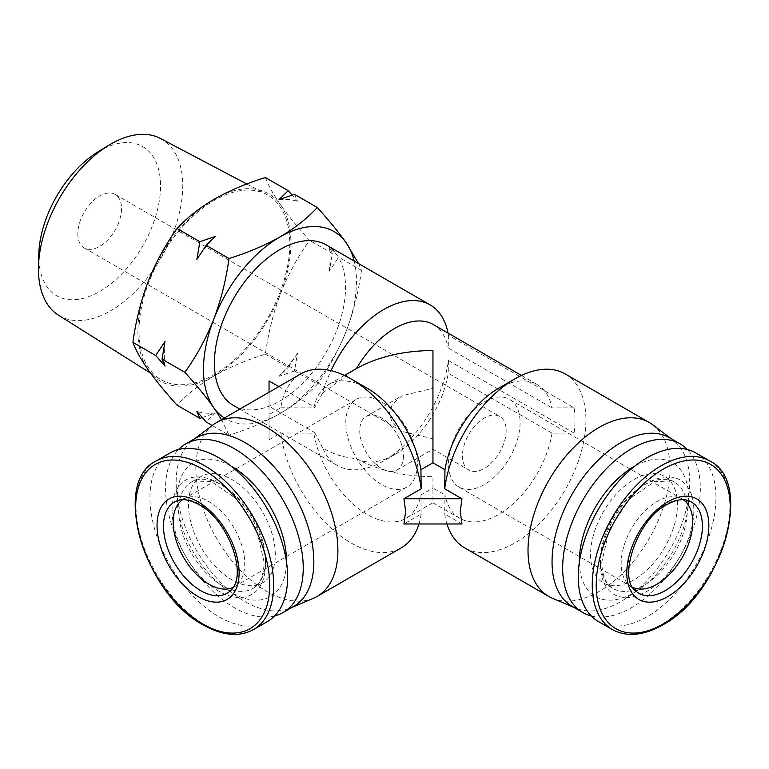 <?xml version="1.0" encoding="UTF-8"?>
<svg xmlns="http://www.w3.org/2000/svg" width="769" height="769" viewBox="0 0 769 769"><rect width="100%" height="100%" fill="white"/><g stroke="black" fill="none" stroke-linecap="round" stroke-linejoin="round"><path stroke-width="0.58" stroke-dasharray="3.85 2.88" d="M506.156 430.611A30.904 17.841 -60 0 1 492.669 461.717A30.904 17.841 -60 0 1 468.85 469.994A30.904 17.841 -60 0 1 462.448 455.854A30.904 17.841 -60 0 1 475.944 424.748A30.904 17.841 -60 0 1 499.754 416.471A30.904 17.841 -60 0 1 506.156 430.611M432.947 438.82C432.947 452.432 432.947 452.432 432.947 438.82C432.947 452.432 432.947 452.432 432.947 438.82L402.043 431.428L392.305 422.873L389.239 413.578L392.305 404.292L402.043 395.737L432.947 388.345L432.947 438.82M77.823 233.786A30.904 17.841 120 0 0 84.225 247.935A30.904 17.841 120 0 0 108.045 239.659A30.904 17.841 120 0 0 121.531 208.553A30.904 17.841 120 0 0 115.129 194.403A30.904 17.841 120 0 0 91.319 202.689A30.904 17.841 120 0 0 77.823 233.786M403.446 455.854A30.904 17.841 60 0 1 397.044 469.994A30.904 17.841 60 0 1 373.225 461.717A30.904 17.841 60 0 1 359.738 430.611A30.904 17.841 60 0 1 366.14 416.471A30.904 17.841 60 0 1 389.95 424.748A30.904 17.841 60 0 1 403.446 455.854M97.711 152.041A86.099 49.706 -60 0 1 160.558 186.021A86.099 49.706 -60 0 1 99.682 291.47A86.099 49.706 -60 0 1 38.796 256.317A86.099 49.706 -60 0 1 38.825 254.039M160.481 138.478A102.037 58.915 -60 0 1 182.753 185.819A102.037 58.915 -60 0 1 137.478 289.279A102.037 58.915 -60 0 1 58.463 315.175M484.307 401.908A50.61 29.222 -60 0 1 509.607 399.409A50.61 29.222 -60 0 1 517.364 439.955A50.61 29.222 -60 0 1 484.307 484.557A50.61 29.222 -60 0 1 458.997 487.056A50.61 29.222 -60 0 1 451.24 446.51A50.61 29.222 -60 0 1 484.307 401.908M632.724 587.314A50.61 29.222 -60 0 1 631.647 586.737A50.61 29.222 -60 0 1 628.686 584.575A50.61 29.222 -60 0 1 624.803 543.299A50.61 29.222 -60 0 1 656.947 501.59A50.61 29.222 -60 0 1 678.902 497.601A50.61 29.222 -60 0 1 682.247 499.081A50.61 29.222 -60 0 1 683.295 499.735M139.016 330.939A106.622 61.558 -60 0 1 184.791 224.452A106.622 61.558 -60 0 1 266.535 194.413A106.622 61.558 -60 0 1 289.807 243.879A106.622 61.558 -60 0 1 242.495 351.991A106.622 61.558 -60 0 1 159.933 379.05A106.622 61.558 -60 0 1 139.016 330.939M417.375 463.89A50.61 29.222 60 0 1 406.897 487.056A50.61 29.222 60 0 1 367.899 473.502A50.61 29.222 60 0 1 345.81 422.575A50.61 29.222 60 0 1 356.287 399.409A50.61 29.222 60 0 1 395.285 412.963A50.61 29.222 60 0 1 417.375 463.89M182.609 499.735A50.61 29.222 60 0 1 183.647 499.081A50.61 29.222 60 0 1 186.992 497.601A50.61 29.222 60 0 1 224.683 514.874A50.61 29.222 60 0 1 244.734 563.571A50.61 29.222 60 0 1 237.208 584.575A50.61 29.222 60 0 1 234.247 586.737A50.61 29.222 60 0 1 233.17 587.314M290.903 243.254A108.169 62.452 -60 0 1 280.656 293.325A108.169 62.452 -60 0 1 214.407 375.733A108.169 62.452 -60 0 1 148.167 369.812A108.169 62.452 -60 0 1 148.167 281.492A108.169 62.452 -60 0 1 214.407 199.094A108.169 62.452 -60 0 1 280.656 205.006A108.169 62.452 -60 0 1 290.903 243.254M265.401 177.543C268.227 185.252 273.312 194.413 280.656 205.006C288.356 215.81 297.997 227.595 309.561 240.361C297.997 256.394 288.356 274.043 280.656 293.325C273.312 312.82 268.227 333.102 265.401 354.182C246.638 359.969 229.633 367.149 214.407 375.733C199.546 384.519 187.107 394.334 177.081 405.176M165.018 366.082A117.176 67.653 -60 0 1 164.335 354.173A117.176 67.653 -60 0 1 165.018 341.474M329.363 271.197A117.176 67.653 120 0 0 330.045 258.499A117.176 67.653 120 0 0 329.363 246.589L338.668 257.163L329.363 271.197L332.362 253.52L329.363 246.589M598.436 621.544A97.355 56.204 120 0 0 673.461 595.456A97.355 56.204 120 0 0 715.949 497.485A97.355 56.204 120 0 0 695.791 452.922M170.103 452.922A97.355 56.204 -120 0 0 149.945 497.485A97.355 56.204 -120 0 0 192.442 595.456A97.355 56.204 -120 0 0 267.458 621.544M326.335 244.965A92.713 53.532 -60 0 1 345.531 287.414A92.713 53.532 -60 0 1 305.062 380.722A92.713 53.532 -60 0 1 233.613 405.561M269.044 406.215L269.044 439.791L280.82 432.995L313.858 433.149L314.771 432.62L269.044 406.215L269.044 380.982M278.782 386.605L314.771 407.378L322.692 392.959A92.713 53.532 -60 0 1 331.035 370.668M448.039 333.073A92.713 53.532 -60 0 1 448.423 335.255L574.078 407.801A92.713 53.532 -60 0 1 575.001 419.893A92.713 53.532 -60 0 1 574.078 433.034L552.036 433.149L448.231 373.215A77.265 44.612 -60 0 1 394.708 454.585A77.265 44.612 -60 0 1 356.46 458.632C344.051 457.67 332.794 454.114 322.692 447.962A92.713 53.532 -60 0 0 337.418 465.485A92.713 53.532 -60 0 0 383.779 460.9A92.713 53.532 -60 0 0 448.423 360.488L448.231 373.215M565.119 373.907A100.441 57.992 -60 0 1 585.92 419.893A100.441 57.992 -60 0 1 542.078 520.969A100.441 57.992 -60 0 1 464.678 547.884M446.943 523.977A100.441 57.992 -60 0 1 444.722 514.028L444.982 494.957A77.265 44.612 120 0 0 459.881 518.344A77.265 44.612 120 0 0 514.24 502.772A77.265 44.612 120 0 0 552.036 433.149M677.431 504.579A61.424 35.461 120 0 0 664.714 476.463A61.424 35.461 120 0 0 617.382 492.919A61.424 35.461 120 0 0 590.563 554.737A61.424 35.461 120 0 0 603.29 582.854A61.424 35.461 120 0 0 650.622 566.397A61.424 35.461 120 0 0 677.431 504.579M652.679 424.757A100.441 57.992 -60 0 1 670.059 468.465A100.441 57.992 -60 0 1 628.523 567.061A100.441 57.992 -60 0 1 552.488 598.292M269.044 439.791L269.044 414.558L280.82 407.762A100.441 57.992 60 0 1 300.775 373.907M313.406 598.292A100.441 57.992 60 0 1 237.371 567.061A100.441 57.992 60 0 1 195.835 468.465A100.441 57.992 60 0 1 213.215 424.757M275.331 554.737A61.424 35.461 -120 0 0 248.512 492.919A61.424 35.461 -120 0 0 201.18 476.463A61.424 35.461 -120 0 0 188.463 504.579A61.424 35.461 -120 0 0 215.272 566.397A61.424 35.461 -120 0 0 262.604 582.854A61.424 35.461 -120 0 0 275.331 554.737M669.568 437.782A97.355 56.204 -60 0 1 672.885 439.974A97.355 56.204 -60 0 1 689.726 482.346A97.355 56.204 -60 0 1 649.469 577.904A97.355 56.204 -60 0 1 575.779 608.173A97.355 56.204 -60 0 1 572.213 606.395M293.681 606.395A97.355 56.204 60 0 1 290.115 608.173A97.355 56.204 60 0 1 216.425 577.904A97.355 56.204 60 0 1 176.168 482.346A97.355 56.204 60 0 1 193.009 439.974A97.355 56.204 60 0 1 196.326 437.782M579.374 562.187A77.265 44.612 120 0 0 634.435 592.495A77.265 44.612 120 0 0 688.639 498.12A77.265 44.612 120 0 0 634.858 466.081M591.255 615.94A97.355 56.204 120 0 0 662.868 580.855A97.355 56.204 120 0 0 700.338 488.469A97.355 56.204 120 0 0 687.351 449.5M274.639 615.94A97.355 56.204 60 0 1 203.026 580.855A97.355 56.204 60 0 1 165.556 488.469A97.355 56.204 60 0 1 178.543 449.5M231.036 466.081A77.265 44.612 -120 0 0 177.264 498.12A77.265 44.612 -120 0 0 231.469 592.495A77.265 44.612 -120 0 0 286.52 562.187M294.508 194.346L297.507 201.276L292.124 195.105M358.546 263.565L361.459 270.323L338.668 257.163M332.362 253.52L309.561 240.361M212.254 425.478L228.979 435.139L221.482 419.691M265.401 354.182L288.202 367.342L297.507 353.307L294.508 370.985L317.299 384.144C307.273 394.978 294.835 404.792 279.974 413.587C264.747 422.162 247.753 429.352 228.979 435.139M202.257 417.567L215.33 413.049L206.188 421.979M294.508 370.985L279.051 376.262L288.202 367.342M361.459 270.323C358.633 291.403 353.548 311.685 346.213 331.179C338.504 350.462 328.872 368.12 317.299 384.144M354.192 261.047A108.169 62.452 -60 0 1 346.213 331.179A108.169 62.452 -60 0 1 279.974 413.587A108.169 62.452 -60 0 1 224.375 418.019M279.051 199.623A117.176 67.653 -60 0 1 297.507 201.276M196.883 259.364A117.176 67.653 -60 0 1 215.33 236.41M215.33 413.049A117.176 67.653 -60 0 1 196.883 411.405M297.507 353.307A117.176 67.653 -60 0 1 279.051 376.262M574.078 433.034L448.423 360.488M314.771 432.62L322.692 447.962M574.078 407.801L552.036 407.906A77.265 44.612 120 0 0 537.137 384.519A77.265 44.612 120 0 0 498.504 388.345M448.423 335.255L448.231 347.982L552.036 407.906M322.692 392.959L355.134 369.293M433.332 324.585A77.265 44.612 -60 0 1 448.231 347.982M269.044 392.228L269.044 414.558M280.82 407.762L313.858 407.906L314.771 407.378M356.46 458.632C377.887 470.397 403.389 476.405 432.947 476.665L432.947 488.007L420.922 494.957A77.265 44.612 60 0 1 406.022 518.344A77.265 44.612 60 0 1 351.654 502.772A77.265 44.612 60 0 1 313.858 433.149M406.022 518.344L432.947 502.801L432.947 488.007L444.982 494.957M461.958 523.977L444.722 514.028M420.922 494.957L421.172 514.028L403.936 523.977M313.858 407.906A77.265 44.612 60 0 1 328.757 384.519A77.265 44.612 60 0 1 367.39 388.345M280.82 432.995A100.441 57.992 -120 0 0 328.959 526.14A100.441 57.992 -120 0 0 401.216 547.884M418.951 523.977A100.441 57.992 -120 0 0 421.172 514.028M628.686 584.575L635.761 591.005A52.657 30.404 -60 0 1 631.724 548.057A52.657 30.404 -60 0 1 665.166 504.656A52.657 30.404 -60 0 1 688.005 500.513L678.902 497.601M186.992 497.601L177.889 500.513A52.657 30.404 60 0 1 200.728 504.656A52.657 30.404 60 0 1 237.967 569.147A52.657 30.404 60 0 1 230.133 591.005L237.208 584.575M612.412 629.609A97.355 56.204 120 0 0 661.09 624.784A97.355 56.204 120 0 0 729.925 505.55A97.355 56.204 120 0 0 709.768 460.987M156.136 460.987A97.355 56.204 -120 0 0 135.969 505.55A97.355 56.204 -120 0 0 204.804 624.784A97.355 56.204 -120 0 0 253.482 629.609M600.397 560.418A61.424 35.461 120 0 0 613.124 588.535A61.424 35.461 120 0 0 660.456 572.078A61.424 35.461 120 0 0 687.265 510.26A61.424 35.461 120 0 0 674.548 482.144A61.424 35.461 120 0 0 627.216 498.6A61.424 35.461 120 0 0 600.397 560.418M600.397 564.196A66.057 38.142 120 0 0 647.114 591.169A66.057 38.142 120 0 0 693.83 510.26A66.057 38.142 120 0 0 647.114 483.288A66.057 38.142 120 0 0 600.397 564.196M178.629 510.26A61.424 35.461 -120 0 0 205.438 572.078A61.424 35.461 -120 0 0 252.77 588.535A61.424 35.461 -120 0 0 265.497 560.418A61.424 35.461 -120 0 0 238.678 498.6A61.424 35.461 -120 0 0 191.346 482.144A61.424 35.461 -120 0 0 178.629 510.26M172.073 510.26A66.057 38.142 -120 0 0 218.781 591.169A66.057 38.142 -120 0 0 265.497 564.196A66.057 38.142 -120 0 0 218.781 483.288A66.057 38.142 -120 0 0 172.073 510.26M84.225 247.935L402.043 431.428M397.044 469.994L432.947 449.269L468.85 469.994M682.247 499.081L509.607 399.409M246.791 184.002L266.535 194.413M234.247 586.737L406.897 487.056M603.29 582.854L613.124 588.535C606.03 584.69 602.242 575.943 601.762 562.302L609.317 529.476L629.542 498.783L654.804 481.442L674.548 482.144L664.714 476.463M201.18 476.463L191.346 482.144L211.1 481.442L236.352 498.783L256.577 529.476L264.132 562.302C263.652 575.943 259.864 584.69 252.77 588.535L262.604 582.854M672.885 439.974L671.289 438.772M193.009 439.974L194.605 438.772M115.129 194.403L499.754 416.471M366.14 416.471L402.043 395.737M631.647 586.737L458.997 487.056M150.561 373.148L159.933 379.05M183.647 499.081L356.287 399.409M239.784 409.118L337.418 465.485M394.708 454.585L383.779 460.9M432.947 502.801L459.881 518.344M521.44 375.455L537.137 384.519M344.454 375.455L328.757 384.519M575.779 608.173L573.934 607.395M290.115 608.173L291.96 607.395"/><path stroke-width="1.15" d="M150.561 373.148L58.463 315.175A102.037 58.915 -60 0 1 38.45 269.131A102.037 58.915 -60 0 1 38.488 266.42L38.825 254.039A86.099 49.706 -60 0 1 97.711 152.041L108.275 145.552A102.037 58.915 -60 0 1 160.481 138.478L246.791 184.002M38.488 266.42A102.037 58.915 -60 0 1 108.275 145.552M683.295 499.735A50.61 29.222 -60 0 1 689.716 540.597A50.61 29.222 -60 0 1 656.947 584.229A50.61 29.222 -60 0 1 632.724 587.314M233.17 587.314A50.61 29.222 60 0 1 194.567 572.434A50.61 29.222 60 0 1 173.16 522.247A50.61 29.222 60 0 1 182.609 499.735M221.482 419.691L213.734 407.666A108.169 62.452 -60 0 1 203.487 369.418A108.169 62.452 -60 0 1 213.734 319.346C221.068 299.852 226.153 279.57 228.979 258.49C247.753 252.703 264.747 245.522 279.974 236.939C294.835 228.153 307.273 218.338 317.299 207.505C328.872 220.27 338.504 232.055 346.213 242.86L358.546 263.565M224.375 418.019A108.169 62.452 -60 0 1 213.734 407.666C206.025 396.862 196.393 385.077 184.82 372.311C196.393 356.278 206.025 338.629 213.734 319.346A108.169 62.452 -60 0 1 279.974 236.939A108.169 62.452 -60 0 1 346.213 242.86A108.169 62.452 -60 0 1 354.192 261.047M184.82 372.311L162.028 359.152L165.018 366.082L155.713 355.509L132.922 342.349C135.748 321.269 140.833 300.987 148.167 281.492C155.876 262.21 165.508 244.561 177.081 228.528C187.107 217.694 199.546 207.88 214.407 199.094C229.633 190.51 246.638 183.33 265.401 177.543L288.202 190.702L292.124 195.105M709.768 460.987L695.791 452.922A97.355 56.204 120 0 0 620.766 479A97.355 56.204 120 0 0 578.278 576.971A97.355 56.204 120 0 0 598.436 621.544L612.412 629.609A97.355 56.204 120 0 1 592.245 585.046A97.355 56.204 120 0 1 661.09 465.812A97.355 56.204 120 0 1 709.768 460.987C755.014 482.519 721.274 594.475 662.638 624.937C643.499 635.742 626.754 637.299 612.412 629.609M253.482 629.609L267.458 621.544A97.355 56.204 -120 0 0 287.625 576.971A97.355 56.204 -120 0 0 245.128 479A97.355 56.204 -120 0 0 170.103 452.922L156.136 460.987C110.89 482.519 144.62 594.475 203.266 624.937C222.395 635.742 239.14 637.299 253.482 629.609A97.355 56.204 -120 0 0 273.649 585.046A97.355 56.204 -120 0 0 204.804 465.812A97.355 56.204 -120 0 0 156.136 460.987M239.784 409.118L233.613 405.561A92.713 53.532 -60 0 1 214.407 363.112A92.713 53.532 -60 0 1 254.885 269.804A92.713 53.532 -60 0 1 326.335 244.965L430.131 304.899A92.713 53.532 -60 0 1 448.039 333.073M269.044 392.228L269.044 380.982L278.782 386.605M331.035 370.668A92.713 53.532 -60 0 1 430.131 304.899M573.934 607.395L552.488 598.292A100.441 57.992 -60 0 1 548.816 596.456L464.678 547.884A100.441 57.992 -60 0 1 446.943 523.977M461.958 498.745L460.266 511.366L461.958 523.977L403.936 523.977L405.628 511.366L403.936 498.745L461.958 498.745L444.722 488.796A100.441 57.992 -60 0 1 514.894 378.886A100.441 57.992 -60 0 1 565.119 373.907L649.257 422.489A100.441 57.992 -60 0 1 652.679 424.757L671.289 438.772M548.816 596.456A100.441 57.992 -60 0 1 528.015 550.479A100.441 57.992 -60 0 1 571.857 449.394A100.441 57.992 -60 0 1 649.257 422.489M194.605 438.772L213.215 424.757A100.441 57.992 60 0 1 216.637 422.489A100.441 57.992 60 0 1 294.037 449.394A100.441 57.992 60 0 1 337.889 550.479A100.441 57.992 60 0 1 317.078 596.456A100.441 57.992 60 0 1 313.406 598.292L291.96 607.395M216.637 422.489L300.775 373.907A100.441 57.992 60 0 1 351 378.886A100.441 57.992 60 0 1 421.172 488.796L403.936 498.745M582.825 612.528L572.213 606.395A97.355 56.204 -60 0 1 552.046 561.831A97.355 56.204 -60 0 1 594.543 463.861A97.355 56.204 -60 0 1 669.568 437.782L680.171 443.905A97.355 56.204 120 0 0 605.155 469.984A97.355 56.204 120 0 0 562.658 567.955A97.355 56.204 120 0 0 582.825 612.528A97.355 56.204 120 0 0 591.255 615.94M178.543 449.5A97.355 56.204 60 0 1 185.723 443.905L196.326 437.782A97.355 56.204 60 0 1 271.351 463.861A97.355 56.204 60 0 1 313.848 561.831A97.355 56.204 60 0 1 293.681 606.395L283.079 612.528A97.355 56.204 60 0 1 274.639 615.94M634.858 466.081A77.265 44.612 120 0 0 579.365 561.207A77.265 44.612 120 0 0 579.374 562.187M687.351 449.5A97.355 56.204 120 0 0 680.171 443.905M185.723 443.905A97.355 56.204 60 0 1 260.739 469.984A97.355 56.204 60 0 1 303.236 567.955A97.355 56.204 60 0 1 283.079 612.528M286.52 562.187A77.265 44.612 -120 0 0 286.529 561.207A77.265 44.612 -120 0 0 231.036 466.081M212.254 425.478L206.188 421.979L196.883 411.405L199.873 418.336L177.081 405.176C165.508 392.411 155.876 380.626 148.167 369.812C140.833 359.219 135.748 350.058 132.922 342.349M288.202 190.702L279.051 199.623L294.508 194.346L317.299 207.505M199.873 241.687L196.883 259.364L206.188 245.33L215.33 236.41L199.873 241.687L177.081 228.528M206.188 245.33L228.979 258.49M162.028 359.152L165.018 341.474L155.713 355.509M202.257 417.567L199.873 418.336M514.894 378.886L498.504 388.345A77.265 44.612 120 0 0 444.982 469.724L444.722 488.796M344.454 375.455L356.46 368.534A77.265 44.612 -60 0 1 433.332 324.585L521.44 375.455M444.982 469.724L432.947 462.775L420.922 469.724L421.172 488.796M356.46 368.534C377.887 356.768 403.389 350.76 432.947 350.491L432.947 462.775M351 378.886L367.39 388.345A77.265 44.612 60 0 1 420.922 469.724M317.078 596.456L401.216 547.884A100.441 57.992 -120 0 0 418.951 523.977M688.005 500.513A52.657 30.404 -60 0 1 700.386 541.261A52.657 30.404 -60 0 1 665.166 590.65A52.657 30.404 -60 0 1 635.761 591.005C617.747 579.643 636.367 519.604 666.915 504.618C675.413 499.985 682.439 498.62 688.005 500.513M667.828 596.571A58.031 33.5 120 0 0 708.855 525.496A58.031 33.5 120 0 0 667.828 501.811A58.031 33.5 120 0 0 626.793 572.876A58.031 33.5 120 0 0 667.828 596.571M163.499 526.159A52.657 30.404 60 0 1 177.889 500.513C183.455 498.62 190.481 499.985 198.979 504.618C228.028 519.7 248.887 575.943 230.133 591.005A52.657 30.404 60 0 1 200.728 590.65A52.657 30.404 60 0 1 163.499 526.159M198.075 501.811A58.031 33.5 -120 0 0 157.039 525.496A58.031 33.5 -120 0 0 198.075 596.571A58.031 33.5 -120 0 0 239.101 572.876A58.031 33.5 -120 0 0 198.075 501.811M663.243 623.947A94.798 54.734 120 0 0 730.271 507.838A94.798 54.734 120 0 0 663.243 469.138A94.798 54.734 120 0 0 596.206 585.238A94.798 54.734 120 0 0 663.243 623.947M202.651 469.138A94.798 54.734 -120 0 0 135.623 507.838A94.798 54.734 -120 0 0 202.651 623.947A94.798 54.734 -120 0 0 269.688 585.238A94.798 54.734 -120 0 0 202.651 469.138"/></g></svg>
